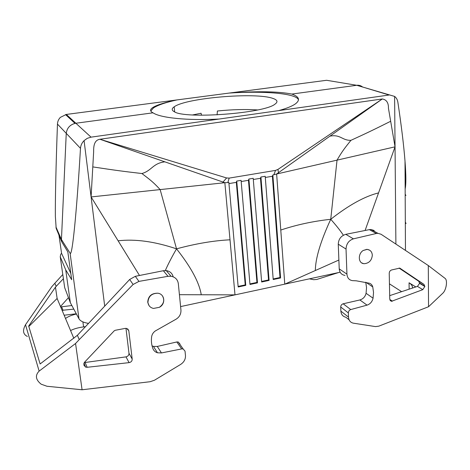 <?xml version="1.0" encoding="UTF-8"?>
<svg xmlns="http://www.w3.org/2000/svg" width="470" height="470" viewBox="0 0 470 470"><rect width="100%" height="100%" fill="white"/><g stroke="black" fill="none" stroke-linecap="round" stroke-linejoin="round"><path stroke-width="0.7" d="M75.558 343.505L82.08 389.771L46.953 386.258L41.178 384.202C35.638 379.76 34.956 375.395 39.133 371.106L75.558 343.505L79.248 339.604L77.386 335.304L40.126 363.962L28.682 326.045L55.472 287.135L57.123 298.468L73.819 338.306M27.378 336.461C23.001 334.311 22.384 330.398 25.515 324.729L51.806 286.682L54.843 283.245L56.189 286.348L55.472 287.135M82.08 389.771L150.153 381.716L154.471 380.224L180.592 364.462C184.011 362.2 185.638 359.227 185.468 355.537L185.027 351.137L183.141 348.957L181.702 348.916L161.451 352.941L157.474 352.794C155.317 352.118 153.825 350.796 152.991 348.816C151.51 344.992 151.058 340.956 151.64 336.696C152.022 334.399 153.214 332.502 155.235 331.003L174.805 319.911C179.041 317.767 181.091 314.518 180.956 310.159L178.318 283.598C177.672 279.527 175.245 277.077 171.033 276.254L167.996 276.313L138.956 281.389L133.116 284.468L79.248 339.604M70.565 330.533C74.119 328.771 78.455 327.561 83.578 326.903L85.481 326.662M28.817 326.497L57.123 298.468M83.825 363.569L84.154 363.692M65.512 318.484C68.068 316.574 71.704 315.088 76.428 314.025M64.149 315.229L76.293 313.778M63.397 278.716L56.189 286.348M68.45 297.657L60.495 306.516M62.093 310.318L73.796 309.125M62.792 274.515L54.843 283.245M60.671 306.939L71.869 305.524M70.341 302.68L65.73 269.886L60.242 256.755L64.678 287.64L70.341 302.68L78.978 318.783C80.276 321.045 83.46 322.579 88.542 323.395M64.678 287.64L64.508 286.453M340.139 272.218L234.994 294.872L224.848 182.707L227.821 182.577L229.178 178.112L226.599 177.954L99.934 139.261L224.848 182.707L91.092 196.936L104.704 306.135M180.603 306.587L234.994 294.872L179.417 294.684M201.524 115.226L201.072 113.252L192.618 114.944M257.66 109.945C245.557 109.152 232.133 109.504 217.393 111.002L217.105 114.886M150.776 111.049L153.496 107.912C157.891 105.057 165.74 102.389 177.043 99.91C165.728 102.231 157.85 104.646 153.42 107.148C149.801 109.281 149.672 111.167 153.02 112.818C160.17 117.876 187.477 120.737 219.061 119.051L91.039 137.152L87.279 138.321L84.077 140.624L91.092 196.936L139.49 275.485M153.02 112.818L75.858 123.246L66.305 114.445L60.36 117.371C58.55 119.251 57.587 121.489 57.463 124.092C55.971 164.917 55.178 200.085 55.372 216.406L56.177 228.42L61.787 241.874L61.453 239.53L55.971 226.987M91.039 137.152L75.858 123.246L75.012 123.393C69.76 124.867 66.834 128.281 66.235 133.627L61.453 239.53L70.089 253.189L78.978 318.783M65.73 269.886L71.687 279.715L67.815 251.855L61.787 241.874M60.242 256.755L60.783 254.182L61.564 253.33L70.805 273.381M61.564 253.33L58.956 235.082M56.03 227.386L56.177 228.42M66.305 114.445L326.603 80.288L356.724 85.287L394.606 96.415C396.41 97.801 397.497 99.752 397.873 102.26C401.409 125.819 403.789 145.465 405.017 161.192C406.086 175.21 406.133 184.44 405.158 188.875M57.463 124.092L80.487 148.338C76.604 213.932 72.127 257.519 70.089 253.189M164.594 161.868C152.721 163.395 151.792 170.716 141.917 173.53C149.583 179.434 152.832 181.602 160.147 189.592L176.526 248.847C154.559 241.474 135.096 238.801 118.129 240.816M141.917 173.53C124.785 171.562 114.886 170.275 92.79 166.903L91.092 196.936M390.67 121.272L395.047 146.828L378.556 192.894C364.72 196.319 348.781 205.12 330.739 219.29L337.031 160.141C342.524 150.694 344.974 147.821 350.926 140.33C365.243 133.791 373.433 129.908 390.67 121.272L388.449 108.27C388.572 102.777 386.528 99.669 382.316 98.959L99.934 139.261C93.841 140.178 93.6 146.94 93.648 151.687L92.79 166.903M388.948 95.028L219.061 119.051M80.487 148.338C80.723 145.377 81.915 142.804 84.077 140.624M201.248 294.761C199.28 282.499 191.037 267.195 176.526 248.847C195.837 243.63 213.668 240.617 230.012 239.806M176.526 248.847C171.626 257.378 167.89 264.61 165.317 270.544M174.329 111.748C185.127 119.257 264.158 113.352 274.909 104.211C278.222 101.878 277.517 99.934 272.782 98.371C255.404 92.067 186.02 97.954 174.2 106.808C171.526 108.629 171.574 110.274 174.329 111.748M125.972 328.33L128.992 353.293C128.986 355.179 127.981 356.372 125.989 356.871L84.253 362.605M77.386 335.304L129.661 279.48L133.116 284.468M173.177 276.818C172.267 273.293 169.97 271.225 166.274 270.608L163.343 270.726L135.307 276.319L129.661 279.48M180.022 344.069L178.195 341.972L176.808 341.966L157.291 346.449L153.443 346.402L152.057 345.861M85.581 367.105L83.819 364.984L84.612 362.153L114.228 330.827L115.221 330.287L125.249 328.395L126.724 328.436L128.792 330.721L132.199 359.103C132.188 361.013 131.154 362.188 129.091 362.634L87.144 367.293L85.581 367.105L83.942 363.193M162.432 295.859C164.823 300.177 163.807 303.99 159.383 307.304L153.496 308.438C150.3 307.691 148.444 305.723 147.921 302.533C148.303 296.429 151.616 293.315 157.873 293.204C151.505 293.163 148.126 296.182 147.727 302.251L148.996 305.529M159.383 307.304C165.887 304.037 164.894 294.12 157.92 293.215L157.873 293.209M278.663 110.62C286.706 108.4 292.34 106.108 295.571 103.758C300.412 99.934 299.173 96.703 291.841 94.059C278.275 91.392 257.384 91.062 229.166 93.072C264.158 90.722 296.928 93.407 298.497 99.946M343.376 235.229C340.45 230.77 336.238 225.459 330.739 219.29C313.173 221.206 296.517 224.789 280.778 230.047L276.636 174.006L272.853 174.999L280.59 277.97L273.211 279.533L265.203 176.291L260.932 177.008L260.48 178.277L268.523 279.961L269.093 280.408L261.649 281.994L253.207 178.306L248.894 179.035L257.49 282.875L249.97 284.473L241.087 180.345L236.727 181.079L245.769 285.366L245.228 284.908L236.322 182.354L236.727 181.079M227.821 182.577L228.843 182.407L238.172 286.982L245.769 285.366M280.778 230.047L284.773 284.144L338.882 260.028M269.093 280.408L260.932 177.008M395.893 244.047L395.047 146.828L276.636 174.006L382.316 98.959L277.94 169.417L275.532 170.399L229.178 178.112M330.739 219.29C320.611 241.204 315.476 258.283 315.335 270.526M378.556 192.894L365.096 230.482M405.322 221.987L406.056 223.55L405.328 223.156M405.921 195.491L405.181 194.216M362.687 87.091C361.013 85.658 359.074 85.046 356.865 85.27L291.841 94.059M350.926 140.33C342.16 140.589 340.615 134.197 330.163 136.106M238.12 286.412L245.228 284.908M248.894 179.035L248.46 180.304L256.931 282.423L257.49 282.875M260.48 178.277L253.301 179.487M272.853 174.999L272.377 176.268L265.297 177.46M228.949 183.594L236.322 182.354M241.186 181.532L248.46 180.304M280.59 277.97L279.997 277.529L272.377 176.268M273.17 278.974L279.997 277.529M268.523 279.961L261.602 281.43M256.931 282.423L249.917 283.909M374.196 230.506L370.942 229.501L369.338 229.636L376.329 233.49L353.399 238.842C348.775 240.44 346.32 243.848 346.032 249.059L338.265 244.189L339.223 268.863C339.599 272.659 341.531 274.844 345.027 275.408M338.265 244.189C338.547 239.071 341.055 235.787 345.791 234.336L369.338 229.636M349.075 319.77L345.885 317.25C342.841 316.527 341.167 314.477 340.873 311.111L340.715 307.01C340.803 305.377 341.625 304.307 343.165 303.79L359.879 299.954C363.134 298.985 365.196 296.764 366.065 293.298L366.535 287.64L365.754 282.247M419.598 283.351L418.723 281.242L423.993 284.403L424.833 286.506L419.598 283.351L417.46 286.394L389.689 295.642M399.036 268.059L418.723 281.242M376.329 233.49L377.892 233.308L381.047 234.248L428.305 265.544L428.546 306.74L378.814 326.156L375.53 326.603L353.381 323.172C350.409 322.538 348.781 320.511 348.493 317.091L340.873 311.111M361.712 262.912L363.58 263.629C358.146 263.065 357.84 253.724 363.187 250.487L366.935 249.323L369.467 250.087M424.833 286.506L422.777 289.649L391.44 301.335L389.765 299.29L389.231 273.264C389.348 271.601 390.129 270.503 391.586 269.968L399.782 268.112M423.993 284.403L399.864 268.164M346.032 249.059L346.942 274.151C347.301 278.005 349.187 280.173 352.6 280.649L356.237 280.807L369.391 283.228C371.1 283.804 372.228 285.037 372.763 286.935L373.527 292.411L373.062 298.192C372.211 301.74 370.207 304.055 367.041 305.142L350.743 309.571L343.165 303.79M348.493 317.091L348.346 312.926C348.435 311.263 349.234 310.147 350.743 309.571M363.58 263.629L364.197 263.705C369.05 263.276 371.758 260.433 372.322 255.187C372.017 251.738 370.272 249.811 367.088 249.411L363.187 250.481M428.546 306.74L442.822 293.204C446.324 290.037 447.798 280.12 445.025 278.346L428.305 265.544M309.395 278.839L313.702 279.703L316.745 279.468L338.523 272.565M389.448 283.845L401.615 291.67M415.827 286.941L409.065 282.781C411.473 284.285 412.613 286.042 412.484 288.051M25.515 324.729L39.133 371.106M82.89 321.891L83.578 326.903M61.676 306.975L63.109 310.376M222.862 182.231L226.599 177.954M394.606 96.415L395.047 146.828M128.992 353.293L132.199 359.103M128.792 330.721L127.728 328.906M125.989 356.871L129.091 362.634M85.164 362.599L87.144 367.293M176.808 341.966L181.702 348.916M157.291 346.449L161.451 352.941M135.307 276.319L138.956 281.389M167.996 276.313L163.343 270.726M273.84 174.834L275.532 170.399M278.504 172.895L277.94 169.417M353.399 238.842L345.791 234.336M389.765 299.39L392.427 301.188M422.777 289.649L417.46 286.394M419.593 283.011L424.833 286.171M367.041 305.142L359.879 299.954M373.062 298.192L366.065 293.298M348.346 312.926L340.715 307.01M409.065 282.781L409.147 289.162M339.223 268.863L346.942 274.151M365.842 282.264L372.763 286.935M153.42 107.148L153.496 107.912M178.195 341.972L183.141 348.957M153.443 346.402L157.474 352.794M166.274 270.608L171.033 276.254M405.017 161.192L405.463 250.369M356.865 85.27L389.101 95.011M75.012 123.393L65.524 114.574M370.942 229.501L377.892 233.308M390.029 300.371L391.44 301.335M174.681 111.919L174.2 106.808"/></g></svg>
